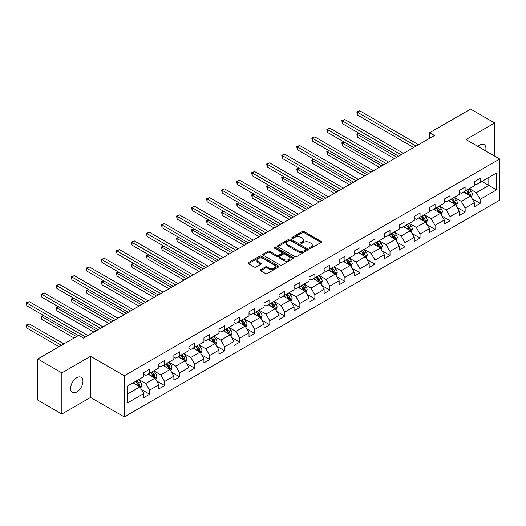 <?xml version="1.0" encoding="UTF-8"?>
<svg xmlns="http://www.w3.org/2000/svg" width="526" height="526" viewBox="0 0 526 526"><rect width="100%" height="100%" fill="white"/><g stroke="black" fill="none" stroke-linecap="round" stroke-linejoin="round"><path stroke-width="0.79" d="M309.702 248.279A0.934 0.539 0 0 0 311.024 248.279L321.07 242.479A1.335 0.769 0 0 0 321.458 241.934A1.335 0.769 0 0 0 321.07 241.388L304.054 231.565A1.335 0.769 0 0 0 302.161 231.565L292.114 237.364A0.934 0.539 0 0 0 291.845 237.745A0.934 0.539 0 0 0 292.114 238.127A0.934 0.539 0 0 0 293.442 238.127L294.738 237.377A4.28 2.472 0 0 1 300.793 237.377L302.207 238.199A4.28 2.472 0 0 1 303.463 239.941A4.28 2.472 0 0 1 302.207 241.69L300.911 242.44A0.934 0.539 0 0 0 300.635 242.821A0.934 0.539 0 0 0 300.911 243.203A0.934 0.539 0 0 0 302.233 243.203L303.535 242.453A4.28 2.472 0 0 1 309.584 242.453L310.998 243.275A4.28 2.472 0 0 1 312.253 245.017A4.28 2.472 0 0 1 310.998 246.766L309.702 247.516A0.934 0.539 0 0 0 309.426 247.897A0.934 0.539 0 0 0 309.702 248.279L309.702 247.516M76.789 391.949A8.718 5.03 120 0 0 82.483 384.269A8.718 5.03 120 0 0 81.149 377.287A8.718 5.03 120 0 0 76.789 377.714A8.718 5.03 120 0 0 71.095 385.4A8.718 5.03 120 0 0 72.43 392.383A8.718 5.03 120 0 0 76.789 391.949M485.649 150.903A8.718 5.03 120 0 0 484.124 144.63A8.718 5.03 120 0 0 479.765 145.058A8.718 5.03 120 0 0 477.924 146.445M260.659 269.66A1.335 0.769 0 0 0 260.265 270.206A1.335 0.769 0 0 0 260.659 270.752L265.433 273.513A1.335 0.769 0 0 0 267.326 273.513L278.478 267.07A1.335 0.769 0 0 0 278.872 266.524A1.335 0.769 0 0 0 278.478 265.978L261.461 256.155A1.335 0.769 0 0 0 259.574 256.155L248.417 262.592A1.335 0.769 0 0 0 248.022 263.138A1.335 0.769 0 0 0 248.417 263.684L254.183 267.017A1.335 0.769 0 0 0 256.077 267.017L260.85 264.256A1.335 0.769 0 0 0 261.238 263.71A1.335 0.769 0 0 0 260.85 263.164L257.99 261.514A3.577 2.065 0 0 1 256.938 260.054A3.577 2.065 0 0 1 259.147 258.148A3.577 2.065 0 0 1 263.046 258.595L274.25 265.065A3.577 2.065 0 0 1 275.295 266.524A3.577 2.065 0 0 1 273.086 268.431A3.577 2.065 0 0 1 269.194 267.984L267.326 266.906A1.335 0.769 0 0 0 265.433 266.906L260.659 269.66L260.659 270.752L265.433 268.017L265.433 266.906M90.557 356.306L61.858 372.875L37.78 358.975L37.78 400.122L61.858 414.028L90.557 397.459L124.267 416.921L124.267 375.768L90.557 356.306L90.557 397.459M494.69 156.123L494.69 122.985L465.99 139.554L499.7 159.016L124.267 375.768M494.69 122.985L470.612 109.079L429.683 132.716L429.683 138.272M37.78 358.975L78.716 335.345L83.529 338.126L434.496 135.498L429.683 132.716M294.836 256.537A1.335 0.769 0 0 0 296.723 256.537L307.881 250.093A1.335 0.769 0 0 0 308.275 249.548A1.335 0.769 0 0 0 307.881 249.002L290.865 239.179A1.335 0.769 0 0 0 288.971 239.179L277.82 245.622A1.335 0.769 0 0 0 277.426 246.168A1.335 0.769 0 0 0 277.82 246.714L294.836 256.537M274.927 248.482A0.934 0.539 0 0 1 275.88 248.614L275.88 247.503L293.179 257.49A1.335 0.769 0 0 1 293.574 258.036A1.335 0.769 0 0 1 293.179 258.582L282.021 265.025A1.335 0.769 0 0 1 280.134 265.025L263.118 255.195L267.892 252.46L267.892 251.349L263.118 254.104A1.335 0.769 0 0 0 262.724 254.65A1.335 0.769 0 0 0 263.118 255.195L263.118 254.104M267.892 252.46A1.335 0.769 0 0 1 269.779 252.46L269.779 251.349A1.335 0.769 0 0 0 267.892 251.349M269.779 251.349L276.683 255.334A1.335 0.769 0 0 0 278.576 255.334L281.739 253.506A1.335 0.769 0 0 0 282.133 252.96A1.335 0.769 0 0 0 281.739 252.414L274.559 248.265A0.934 0.539 0 0 1 274.283 247.884A0.934 0.539 0 0 1 274.861 247.384A0.934 0.539 0 0 1 275.88 247.503M124.267 416.921L499.7 200.163L499.7 159.016M141.56 389.588L149.601 394.23L149.601 390.174L158.845 384.835L158.845 388.892L164.625 385.558L164.625 381.495L173.869 376.156L173.869 380.219L179.649 376.879L179.649 372.822L188.893 367.483L188.893 371.54L194.673 368.207L194.673 364.15L203.924 358.811L203.924 362.868L209.703 359.534L209.703 355.471L218.947 350.132L218.947 354.195L224.727 350.855L224.727 346.798L233.971 341.459L233.971 345.523L239.751 342.183L239.751 338.126L248.995 332.787L248.995 336.844L254.775 333.51L254.775 329.447L264.019 324.108L264.019 328.171L269.799 324.831L269.799 320.775L279.043 315.436L279.043 319.499L284.822 316.159L284.822 312.102L294.073 306.763L294.073 310.82L299.846 307.486L299.846 303.423L309.097 298.091L309.097 302.148L314.877 298.807L314.877 294.751L324.121 289.412L324.121 293.475L329.901 290.135L329.901 286.078L339.145 280.739L339.145 284.796L344.925 281.463L344.925 277.399L354.169 272.067L354.169 276.124L359.948 272.784L359.948 268.727L369.193 263.388L369.193 267.451L374.972 264.111L374.972 260.054L384.223 254.715L384.223 258.772L389.996 255.439L389.996 251.375L399.247 246.043L399.247 250.1L405.027 246.766L405.027 242.703L414.271 237.364L414.271 241.427L420.05 238.087L420.05 234.031L429.295 228.692L429.295 232.748L435.074 229.415L435.074 225.352L444.319 220.019L444.319 224.076L450.098 220.742L450.098 216.679L459.343 211.34L459.343 215.404L465.122 212.063L465.122 208.007L474.367 202.668L474.367 206.725L480.146 203.391L480.146 199.334L496.524 189.879L496.524 172.975L488.818 177.42L488.818 185.428L496.524 189.879M149.601 394.23L143.822 397.564L143.822 393.507L127.45 402.962L127.45 386.058L143.822 376.603L143.822 372.546L149.601 369.206L149.601 373.269L158.845 367.93L158.845 363.867L164.625 360.534L164.625 364.59L173.869 359.251L173.869 355.195L179.649 351.861L179.649 355.918L188.893 350.579L188.893 346.522L194.673 343.182L194.673 347.245L203.924 341.907L203.924 337.843L209.703 334.51L209.703 338.566L218.947 333.228L218.947 329.171L224.727 325.837L224.727 329.894L233.971 324.555L233.971 320.498L239.751 317.158L239.751 321.222L248.995 315.883L248.995 311.819L254.775 308.486L254.775 312.543L264.019 307.204L264.019 303.147L269.799 299.813L269.799 303.87L279.043 298.531L279.043 294.475L284.822 291.134L284.822 295.198L294.073 289.859L294.073 285.796L299.846 282.462L299.846 286.519L309.097 281.18L309.097 277.123L314.877 273.79L314.877 277.846L324.121 272.507L324.121 268.451L329.901 265.111L329.901 269.174L339.145 263.835L339.145 259.772L344.925 256.438L344.925 260.495L354.169 255.163L354.169 251.099L359.948 247.766L359.948 251.822L369.193 246.484L369.193 242.427L374.972 239.087L374.972 243.15L384.223 237.811L384.223 233.748L389.996 230.414L389.996 234.471L399.247 229.139L399.247 225.075L405.027 221.742L405.027 225.799L414.271 220.46L414.271 216.403L420.05 213.063L420.05 217.126L429.295 211.787L429.295 207.731L435.074 204.39L435.074 208.447L444.319 203.115L444.319 199.052L450.098 195.718L450.098 199.775L459.343 194.436L459.343 190.379L465.122 187.039L465.122 191.102L474.367 185.763L474.367 181.707L480.146 178.367L480.146 182.43L496.524 172.975M148.062 374.157L154.992 378.161L145.748 383.5L138.811 379.496M143.822 374.38L145.748 375.492L149.601 373.269M145.748 383.5L149.601 390.174M154.992 378.161L158.845 384.835M163.086 365.485L170.016 369.489L160.772 374.821L153.835 370.823M158.845 365.702L160.772 366.819L164.625 364.59M160.772 374.821L164.625 381.495M170.016 369.489L173.869 376.156M178.11 356.806L185.047 360.81L175.796 366.149L168.866 362.144M173.869 357.029L175.796 358.14L179.649 355.918M175.796 366.149L179.649 372.822M185.047 360.81L188.893 367.483M193.134 348.133L200.071 352.137L190.82 357.476L183.89 353.472M188.893 348.357L190.82 349.468L194.673 347.245M190.82 357.476L194.673 364.15M200.071 352.137L203.924 358.811M208.158 339.461L215.095 343.465L205.85 348.797L198.913 344.8M203.924 339.678L205.85 340.795L209.703 338.566M205.85 348.797L209.703 355.471M215.095 343.465L218.947 350.132M223.182 330.782L230.118 334.786L220.874 340.125L213.937 336.121M218.947 331.005L220.874 332.116L224.727 329.894M220.874 340.125L224.727 346.798M230.118 334.786L233.971 341.459M238.206 322.109L245.142 326.113L235.898 331.452L228.961 327.448M233.971 322.333L235.898 323.444L239.751 321.222M235.898 331.452L239.751 338.126M245.142 326.113L248.995 332.787M253.236 313.437L260.166 317.441L250.922 322.773L243.985 318.776M248.995 313.654L250.922 314.772L254.775 312.543M250.922 322.773L254.775 329.447M260.166 317.441L264.019 324.108M268.26 304.758L275.19 308.762L265.946 314.101L259.016 310.097M264.019 304.981L265.946 306.093L269.799 303.87M265.946 314.101L269.799 320.775M275.19 308.762L279.043 315.436M283.284 296.085L290.22 300.09L280.969 305.428L274.039 301.424M279.043 296.309L280.969 297.42L284.822 295.198M280.969 305.428L284.822 312.102M290.22 300.09L294.073 306.763M298.308 287.413L305.244 291.417L296 296.756L289.063 292.752M294.073 287.637L296 288.748L299.846 286.519M296 296.756L299.846 303.423M305.244 291.417L309.097 298.091M313.332 278.734L320.268 282.738L311.024 288.077L304.087 284.073M309.097 278.958L311.024 280.069L314.877 277.846M311.024 288.077L314.877 294.751M320.268 282.738L324.121 289.412M328.355 270.062L335.292 274.066L326.048 279.405L319.111 275.4M324.121 270.285L326.048 271.396L329.901 269.174M326.048 279.405L329.901 286.078M335.292 274.066L339.145 280.739M343.386 261.389L350.316 265.393L341.072 270.732L334.135 266.728M339.145 261.613L341.072 262.724L344.925 260.495M341.072 270.732L344.925 277.399M350.316 265.393L354.169 272.067M358.41 252.71L365.34 256.714L356.095 262.053L349.159 258.049M354.169 252.934L356.095 254.045L359.948 251.822M356.095 262.053L359.948 268.727M365.34 256.714L369.193 263.388M373.434 244.038L380.37 248.042L371.119 253.381L364.189 249.377M369.193 244.261L371.119 245.372L374.972 243.15M371.119 253.381L374.972 260.054M380.37 248.042L384.223 254.715M388.458 235.365L395.394 239.369L386.143 244.708L379.213 240.704M384.223 235.589L386.143 236.7L389.996 234.471M386.143 244.708L389.996 251.375M395.394 239.369L399.247 246.043M403.481 226.686L410.418 230.69L401.174 236.029L394.237 232.025M399.247 226.91L401.174 228.021L405.027 225.799M401.174 236.029L405.027 242.703M410.418 230.69L414.271 237.364M418.505 218.014L425.442 222.018L416.197 227.357L409.261 223.353M414.271 218.237L416.197 219.349L420.05 217.126M416.197 227.357L420.05 234.031M425.442 222.018L429.295 228.692M433.536 209.341L440.466 213.346L431.221 218.685L424.285 214.68M429.295 209.565L431.221 210.676L435.074 208.447M431.221 218.685L435.074 225.352M440.466 213.346L444.319 220.019M448.56 200.662L455.49 204.667L446.245 210.005L439.309 206.001M444.319 200.886L446.245 201.997L450.098 199.775M446.245 210.005L450.098 216.679M455.49 204.667L459.343 211.34M463.584 191.99L470.52 195.994L461.269 201.333L454.339 197.329M459.343 192.214L461.269 193.325L465.122 191.102M461.269 201.333L465.122 208.007M470.52 195.994L474.367 202.668M481.882 181.424L488.818 185.428L476.293 192.661L469.363 188.656M474.367 183.541L476.293 184.652L480.146 182.43M476.293 192.661L480.146 199.334M61.858 372.875L61.858 414.028M127.45 394.066L139.969 386.834L133.032 382.829M139.969 386.834L143.822 393.507M472.105 198.749L480.146 203.391M457.081 207.422L465.122 212.063M442.057 216.094L450.098 220.742M427.033 224.773L435.074 229.415M412.009 233.445L420.05 238.087M396.979 242.118L405.027 246.766M381.955 250.797L389.996 255.439M366.931 259.469L374.972 264.111M351.907 268.142L359.948 272.784M336.883 276.821L344.925 281.463M321.859 285.493L329.901 290.135M306.836 294.165L314.877 298.807M291.805 302.844L299.846 307.486M276.781 311.517L284.822 316.159M261.757 320.189L269.799 324.831M246.733 328.868L254.775 333.51M231.71 337.541L239.751 342.183M216.686 346.213L224.727 350.855M201.655 354.892L209.703 359.534M186.631 363.565L194.673 368.207M171.607 372.237L179.649 376.879M156.584 380.916L164.625 385.558M310.077 248.41L310.998 247.877A4.28 2.472 0 0 0 312.253 246.129L312.253 245.017M303.463 239.941L303.463 241.053A4.28 2.472 0 0 1 302.207 242.802L301.28 243.334M321.07 241.388L321.07 242.479L304.054 232.676A1.335 0.769 0 0 0 302.161 232.676L292.489 238.258M307.861 250.106L290.865 240.29A1.335 0.769 0 0 0 288.971 240.29L277.833 246.72L277.82 245.622M305.521 249.929A0.934 0.539 0 0 0 305.79 249.548A0.934 0.539 0 0 0 305.521 249.166L290.582 240.546A0.934 0.539 0 0 0 289.254 240.546L287.886 241.335A4.28 2.472 0 0 0 286.631 243.084A4.28 2.472 0 0 0 287.886 244.827L298.097 250.724A4.28 2.472 0 0 0 304.146 250.724L305.521 249.929L305.521 251.047A0.934 0.539 0 0 0 305.79 250.659L305.79 249.548M286.631 243.084L286.631 244.195A4.28 2.472 0 0 0 287.886 245.938L287.886 244.827M305.521 251.047L304.146 251.836A4.28 2.472 0 0 1 298.097 251.836L287.886 245.938M269.779 252.46L276.683 256.445A1.335 0.769 0 0 0 278.576 256.445L281.739 254.617A1.335 0.769 0 0 0 282.133 254.071L282.133 252.96M275.88 248.614L293.16 258.595M283.843 259.469A3.577 2.065 0 0 0 287.742 259.916A3.577 2.065 0 0 0 289.951 258.01A3.577 2.065 0 0 0 288.899 256.55L284.954 254.268A1.335 0.769 0 0 0 283.067 254.268L279.898 256.096A1.335 0.769 0 0 0 279.503 256.642A1.335 0.769 0 0 0 279.898 257.188L283.843 259.469L283.843 260.58A3.577 2.065 0 0 0 287.742 261.027A3.577 2.065 0 0 0 289.951 259.121L289.951 258.01M279.503 256.642L279.503 257.76A1.335 0.769 0 0 0 279.898 258.305L279.898 257.188M283.843 260.58L279.898 258.305M275.295 266.524L275.295 267.635A3.577 2.065 0 0 1 273.086 269.542A3.577 2.065 0 0 1 269.194 269.095L267.326 268.017A1.335 0.769 0 0 0 265.433 268.017M256.938 260.054L256.938 261.166A3.577 2.065 0 0 0 257.99 262.625L257.99 261.514M260.83 264.269L257.99 262.625M278.464 267.083L261.461 257.267A1.335 0.769 0 0 0 259.574 257.267L248.436 263.697M471.276 197.316L472.42 194.429A3.61 2.084 -120 0 0 471.27 191.352L469.284 188.702M465.819 193.285L464.471 191.477M359.205 133.4L357.378 134.459L357.378 137.233L394.428 158.628M469.961 195.672L470.474 194.581A3.61 2.084 -120 0 0 469.442 192.411L467.456 189.755M466.549 190.28L468.758 193.22A1.841 1.059 60 0 1 469.087 193.778L470.474 194.581M466.299 190.425L468.285 193.075A3.61 2.084 60 0 1 469.317 195.245M357.378 137.233L356.845 134.15L396.834 157.235M356.845 134.15L358.995 133.275M416.099 146.116L357.378 112.216L359.784 110.822L418.505 144.729M413.692 147.504L357.378 114.99L357.378 112.216L356.845 111.906L359.784 110.822M357.378 114.99L356.845 111.906M456.252 205.988L457.396 203.102A3.61 2.084 -120 0 0 456.246 200.025L454.26 197.375M450.795 201.958L449.441 200.156M344.182 142.073L342.354 143.131L342.354 145.912L379.404 167.301M454.931 204.344L455.45 203.253A3.61 2.084 -120 0 0 454.418 201.083L452.426 198.434M451.525 198.953L453.728 201.899A1.841 1.059 60 0 1 454.063 202.457L455.45 203.253M451.275 199.098L453.261 201.754A3.61 2.084 60 0 1 454.293 203.924M342.354 145.912L341.821 142.822L381.81 165.914M341.821 142.822L343.971 141.954M441.229 214.661L442.373 211.774A3.61 2.084 -120 0 0 441.222 208.704L439.236 206.047M435.771 210.63L434.417 208.829M329.158 150.745L327.33 151.804L327.33 154.585L364.38 175.973M439.907 213.023L440.426 211.932A3.61 2.084 -120 0 0 439.394 209.756L437.402 207.106M436.501 207.625L438.704 210.571A1.841 1.059 60 0 1 439.039 211.13L440.426 211.932M436.251 207.77L438.237 210.426A3.61 2.084 60 0 1 439.269 212.596M327.33 154.585L326.797 151.501L366.786 174.586M326.797 151.501L328.947 150.627M401.075 154.789L342.354 120.888L344.76 119.494L403.481 153.401M398.669 156.183L342.354 123.669L342.354 120.888L341.821 120.579L344.76 119.494M342.354 123.669L341.821 120.579M386.051 163.468L327.33 129.56L329.736 128.173L388.458 162.074M383.645 164.855L327.33 132.342L327.33 129.56L326.797 129.258L329.736 128.173M327.33 132.342L326.797 129.258M426.205 223.333L427.349 220.453A3.61 2.084 -120 0 0 426.198 217.376L424.212 214.72M420.741 219.303L419.393 217.501M314.134 159.424L312.306 160.476L312.306 163.257L349.356 184.652M424.883 221.696L425.402 220.604A3.61 2.084 -120 0 0 424.37 218.435L422.378 215.778M421.477 216.304L423.68 219.243A1.841 1.059 60 0 1 424.015 219.802L425.402 220.604M421.221 216.449L423.213 219.099A3.61 2.084 60 0 1 424.245 221.268M312.306 163.257L311.773 160.174L351.762 183.258M311.773 160.174L313.923 159.299M411.181 232.012L412.325 229.126A3.61 2.084 -120 0 0 411.174 226.048L409.182 223.399M405.717 227.982L404.369 226.18M299.11 168.096L297.275 169.155L297.275 171.936L334.332 193.325M409.859 230.368L410.379 229.277A3.61 2.084 -120 0 0 409.34 227.107L407.354 224.451M406.447 224.977L408.656 227.922A1.841 1.059 60 0 1 408.991 228.481L410.379 229.277M406.197 225.121L408.189 227.778A3.61 2.084 60 0 1 409.221 229.947M297.275 171.936L296.749 168.846L336.739 191.937M296.749 168.846L298.899 167.978M396.15 240.684L397.301 237.798A3.61 2.084 -120 0 0 396.15 234.727L394.158 232.071M390.693 236.654L389.345 234.852M284.086 176.769L282.252 177.827L282.252 180.609L319.302 201.997M394.835 239.047L395.348 237.956A3.61 2.084 -120 0 0 394.316 235.78L392.33 233.13M391.423 233.649L393.632 236.595A1.841 1.059 60 0 1 393.967 237.154L395.348 237.956M391.173 233.794L393.159 236.45A3.61 2.084 60 0 1 394.198 238.62M282.252 180.609L281.726 177.525L321.715 200.61M281.726 177.525L283.869 176.651M371.027 172.14L312.306 138.239L314.712 136.845L373.434 170.746M368.614 173.527L312.306 141.014L312.306 138.239L311.773 137.93L314.712 136.845M312.306 141.014L311.773 137.93M356.003 180.812L297.275 146.912L299.688 145.518L358.41 179.425M353.59 182.206L297.275 149.693L297.275 146.912L296.749 146.603L299.688 145.518M297.275 149.693L296.749 146.603M340.973 189.491L282.252 155.584L284.658 154.197L343.386 188.098M338.566 190.879L282.252 158.365L282.252 155.584L281.726 155.282L284.658 154.197M282.252 158.365L281.726 155.282M381.126 249.357L382.277 246.47A3.61 2.084 -120 0 0 381.12 243.4L379.134 240.744M375.669 245.326L374.321 243.525M269.056 185.448L267.228 186.5L267.228 189.281L304.278 210.676M379.811 247.72L380.324 246.628A3.61 2.084 -120 0 0 379.292 244.458L377.306 241.802M376.399 242.328L378.608 245.267A1.841 1.059 60 0 1 378.937 245.826L380.324 246.628M376.149 242.473L378.135 245.123A3.61 2.084 60 0 1 379.167 247.292M267.228 189.281L266.702 186.197L306.684 209.282M266.702 186.197L268.845 185.323M325.949 198.164L267.228 164.263L269.634 162.869L328.355 196.77M323.543 199.551L267.228 167.038L267.228 164.263L266.695 163.954L269.634 162.869M267.228 167.038L266.695 163.954M366.103 258.036L367.247 255.149A3.61 2.084 -120 0 0 366.096 252.072L364.11 249.423M360.645 254.005L359.291 252.204M254.032 194.12L252.204 195.179L252.204 197.96L289.254 219.349M364.781 256.392L365.3 255.301A3.61 2.084 -120 0 0 364.268 253.131L362.282 250.475M361.375 251.001L363.578 253.946A1.841 1.059 60 0 1 363.913 254.505L365.3 255.301M361.125 251.145L363.111 253.802A3.61 2.084 60 0 1 364.143 255.971M252.204 197.96L251.671 194.87L291.66 217.961M251.671 194.87L253.821 193.995M310.925 206.836L252.204 172.936L254.61 171.542L313.332 205.449M308.519 208.23L252.204 175.717L252.204 172.936L251.671 172.627L254.61 171.542M252.204 175.717L251.671 172.627M351.079 266.708L352.223 263.822A3.61 2.084 -120 0 0 351.072 260.751L349.086 258.095M345.621 262.678L344.267 260.876M239.008 202.793L237.18 203.851L237.18 206.633L274.23 228.021M349.757 265.071L350.277 263.98A3.61 2.084 -120 0 0 349.244 261.803L347.252 259.154M346.351 259.673L348.554 262.619A1.841 1.059 60 0 1 348.889 263.178L350.277 263.98M346.101 259.818L348.087 262.474A3.61 2.084 60 0 1 349.119 264.644M237.18 206.633L236.647 203.549L276.637 226.634M236.647 203.549L238.797 202.674M295.901 215.515L237.18 181.608L239.586 180.221L298.308 214.121M293.495 216.903L237.18 184.389L237.18 181.608L236.647 181.306L239.586 180.221M237.18 184.389L236.647 181.306M336.055 275.381L337.199 272.494A3.61 2.084 -120 0 0 336.048 269.424L334.063 266.767M330.598 271.35L329.243 269.549M223.984 211.472L222.156 212.524L222.156 215.305L259.206 236.7M334.733 273.744L335.253 272.652A3.61 2.084 -120 0 0 334.22 270.482L332.228 267.826M331.327 268.345L333.53 271.291A1.841 1.059 60 0 1 333.865 271.85L335.253 272.652M331.071 268.497L333.063 271.146A3.61 2.084 60 0 1 334.095 273.316M222.156 215.305L221.624 212.221L261.613 235.306M221.624 212.221L223.774 211.347M280.877 224.188L222.156 190.28L224.563 188.893L283.284 222.794M278.471 225.575L222.156 193.062L222.156 190.28L221.624 189.978L224.563 188.893M222.156 193.062L221.624 189.978M321.031 284.06L322.175 281.173A3.61 2.084 -120 0 0 321.024 278.096L319.032 275.446M315.567 280.029L314.219 278.228M208.96 220.144L207.126 221.203L207.126 223.984L244.182 245.372M319.709 282.416L320.229 281.325A3.61 2.084 -120 0 0 319.19 279.155L317.204 276.498M316.304 277.024L318.506 279.97A1.841 1.059 60 0 1 318.841 280.529L320.229 281.325M316.047 277.169L318.039 279.819A3.61 2.084 60 0 1 319.072 281.995M207.126 223.984L206.6 220.894L246.589 243.985M206.6 220.894L208.75 220.019M265.854 232.86L207.126 198.96L209.539 197.566L268.26 231.473M263.441 234.254L207.126 201.741L207.126 198.96L206.6 198.65L209.539 197.566M207.126 201.741L206.6 198.65M306.007 292.732L307.151 289.846A3.61 2.084 -120 0 0 306 286.775L304.008 284.119M300.543 288.702L299.195 286.9M193.936 228.817L192.102 229.875L192.102 232.656L229.152 254.045M304.685 291.095L305.198 290.004A3.61 2.084 -120 0 0 304.166 287.827L302.18 285.177M301.273 285.697L303.482 288.642A1.841 1.059 60 0 1 303.818 289.201L305.198 290.004M301.023 285.842L303.009 288.498A3.61 2.084 60 0 1 304.048 290.668M192.102 232.656L191.576 229.573L231.565 252.658M191.576 229.573L193.719 228.698M250.823 241.533L192.102 207.632L194.508 206.245L253.236 240.145M248.417 242.927L192.102 210.413L192.102 207.632L191.576 207.329L194.508 206.245M192.102 210.413L191.576 207.329M290.977 301.405L292.127 298.518A3.61 2.084 -120 0 0 290.97 295.448L288.984 292.791M285.519 297.374L284.171 295.573M178.906 237.496L177.078 238.548L177.078 241.329L214.128 262.724M289.662 299.767L290.174 298.676A3.61 2.084 -120 0 0 289.142 296.506L287.157 293.85M286.249 294.369L288.458 297.315A1.841 1.059 60 0 1 288.787 297.874L290.174 298.676M285.999 294.521L287.985 297.17A3.61 2.084 60 0 1 289.017 299.34M177.078 241.329L176.552 238.245L216.541 261.33M176.552 238.245L178.695 237.371M235.799 250.212L177.078 216.304L179.484 214.917L238.206 248.818M233.393 251.599L177.078 219.086L177.078 216.304L176.552 216.002L179.484 214.917M177.078 219.086L176.552 216.002M275.953 310.084L277.097 307.197A3.61 2.084 -120 0 0 275.946 304.12L273.961 301.47M270.495 306.053L269.148 304.252M163.882 246.168L162.054 247.227L162.054 250.008L199.104 271.396M274.638 308.44L275.151 307.348A3.61 2.084 -120 0 0 274.118 305.179L272.133 302.522M271.225 303.048L273.435 305.994A1.841 1.059 60 0 1 273.763 306.546L275.151 307.348M270.975 303.193L272.961 305.843A3.61 2.084 60 0 1 273.993 308.019M162.054 250.008L161.521 246.918L201.511 270.009M161.521 246.918L163.671 246.043M220.775 258.884L162.054 224.983L164.46 223.589L223.182 257.497M218.369 260.278L162.054 227.765L162.054 224.983L161.521 224.674L164.46 223.589M162.054 227.765L161.521 224.674M260.929 318.756L262.073 315.87A3.61 2.084 -120 0 0 260.922 312.799L258.937 310.143M255.472 314.726L254.117 312.924M148.858 254.84L147.03 255.899L147.03 258.68L184.08 280.069M259.607 317.119L260.127 316.021A3.61 2.084 -120 0 0 259.094 313.851L257.102 311.201M256.201 311.721L258.404 314.666A1.841 1.059 60 0 1 258.739 315.225L260.127 316.021M255.952 311.865L257.937 314.522A3.61 2.084 60 0 1 258.97 316.691M147.03 258.68L146.498 255.597L186.487 278.681M146.498 255.597L148.648 254.722M205.751 267.556L147.03 233.656L149.437 232.268L208.158 266.169M203.345 268.95L147.03 236.437L147.03 233.656L146.498 233.353L149.437 232.268M147.03 236.437L146.498 233.353M245.905 327.428L247.049 324.542A3.61 2.084 -120 0 0 245.898 321.471L243.913 318.815M240.448 323.398L239.093 321.596M133.834 263.519L132.006 264.571L132.006 267.353L169.056 288.748M244.583 325.791L245.103 324.7A3.61 2.084 -120 0 0 244.071 322.53L242.078 319.874M241.178 320.393L243.38 323.339A1.841 1.059 60 0 1 243.716 323.898L245.103 324.7M240.928 320.544L242.913 323.194A3.61 2.084 60 0 1 243.946 325.364M132.006 267.353L131.474 264.269L171.463 287.354M131.474 264.269L133.624 263.394M190.728 276.235L132.006 242.328L134.413 240.941L193.134 274.842M188.321 277.623L132.006 245.109L132.006 242.328L131.474 242.026L134.413 240.941M132.006 245.109L131.474 242.026M230.881 336.107L232.025 333.221A3.61 2.084 -120 0 0 230.875 330.144L228.882 327.494M225.417 332.077L224.069 330.275M118.81 272.192L116.982 273.25L116.982 276.032L154.033 297.42M229.56 334.464L230.079 333.372A3.61 2.084 -120 0 0 229.04 331.202L227.054 328.546M226.154 329.072L228.356 332.011A1.841 1.059 60 0 1 228.692 332.57L230.079 333.372M225.897 329.217L227.889 331.867A3.61 2.084 60 0 1 228.922 334.043M116.982 276.032L116.45 272.941L156.439 296.033M116.45 272.941L118.6 272.067M175.704 284.908L116.982 251.007L119.389 249.613L178.11 283.521M173.291 286.302L116.982 253.788L116.982 251.007L116.45 250.698L119.389 249.613M116.982 253.788L116.45 250.698M215.857 344.78L217.001 341.893A3.61 2.084 -120 0 0 215.851 338.823L213.858 336.167M210.393 340.749L209.046 338.948M103.786 280.864L101.952 281.923L101.952 284.704L139.009 306.093M214.536 343.143L215.049 342.045A3.61 2.084 -120 0 0 214.016 339.875L212.031 337.225M211.123 337.745L213.332 340.69A1.841 1.059 60 0 1 213.668 341.249L215.049 342.045M210.873 337.889L212.866 340.546A3.61 2.084 60 0 1 213.898 342.715M101.952 284.704L101.426 281.614L141.415 304.705M101.426 281.614L103.569 280.746M160.673 293.58L101.952 259.68L104.365 258.292L163.086 292.193M158.267 294.974L101.952 262.461L101.952 259.68L101.426 259.377L104.365 258.292M101.952 262.461L101.426 259.377M200.827 353.452L201.977 350.566A3.61 2.084 -120 0 0 200.827 347.495L198.835 344.839M195.37 349.422L194.022 347.62M88.763 289.543L86.928 290.595L86.928 293.376L123.978 314.772M199.512 351.815L200.025 350.724A3.61 2.084 -120 0 0 198.992 348.554L197.007 345.898M196.099 346.417L198.309 349.363A1.841 1.059 60 0 1 198.644 349.922L200.025 350.724M195.85 346.562L197.835 349.218A3.61 2.084 60 0 1 198.874 351.388M86.928 293.376L86.402 290.293L126.391 313.378M86.402 290.293L88.546 289.418M145.649 302.259L86.928 268.352L89.335 266.965L148.062 300.865M143.243 303.647L86.928 271.133L86.928 268.352L86.402 268.05L89.335 266.965M86.928 271.133L86.402 268.05M185.803 362.131L186.954 359.245A3.61 2.084 -120 0 0 185.796 356.168L183.811 353.518M180.346 358.101L178.998 356.293M73.732 298.216L71.904 299.274L71.904 302.055L108.954 323.444M184.488 360.488L185.001 359.396A3.61 2.084 -120 0 0 183.969 357.226L181.983 354.57M181.075 355.096L183.285 358.035A1.841 1.059 60 0 1 183.613 358.594L185.001 359.396M180.826 355.241L182.811 357.89A3.61 2.084 60 0 1 183.844 360.067M71.904 302.055L71.372 298.965L111.361 322.057M71.372 298.965L73.522 298.091M130.626 310.932L71.904 277.031L74.311 275.637L133.032 309.544M128.219 312.326L71.904 279.812L71.904 277.031L71.372 276.722L74.311 275.637M71.904 279.812L71.372 276.722M170.779 370.804L171.923 367.917A3.61 2.084 -120 0 0 170.772 364.847L168.787 362.19M165.322 366.773L163.967 364.972M58.708 306.888L56.88 307.947L56.88 310.728L93.93 332.116M169.457 369.16L169.977 368.068A3.61 2.084 -120 0 0 168.945 365.899L166.959 363.249M166.052 363.768L168.254 366.714A1.841 1.059 60 0 1 168.59 367.273L169.977 368.068M165.802 363.913L167.787 366.569A3.61 2.084 60 0 1 168.82 368.739M56.88 310.728L56.348 307.638L96.337 330.729M56.348 307.638L58.498 306.77M115.602 319.604L56.88 285.703L59.287 284.316L118.008 318.217M113.195 320.998L56.88 288.485L56.88 285.703L56.348 285.401L59.287 284.316M56.88 288.485L56.348 285.401M155.755 379.476L156.899 376.59A3.61 2.084 -120 0 0 155.749 373.519L153.763 370.863M150.298 375.446L148.943 373.644M43.684 315.567L41.856 316.619L41.856 319.4L74.087 338.014M154.434 377.839L154.953 376.748A3.61 2.084 -120 0 0 153.921 374.578L151.929 371.921M151.028 372.441L153.23 375.386A1.841 1.059 60 0 1 153.566 375.945L154.953 376.748M150.778 372.586L152.764 375.242A3.61 2.084 60 0 1 153.796 377.412M41.856 319.4L41.324 316.317L76.5 336.62M41.324 316.317L43.474 315.442M100.578 328.283L41.856 294.376L44.263 292.989L102.984 326.889M98.171 329.67L41.856 297.157L41.856 294.376L41.324 294.073L44.263 292.989M41.856 297.157L41.324 294.073M140.731 388.155L141.875 385.269A3.61 2.084 -120 0 0 140.725 382.192L138.739 379.542M135.267 384.125L133.92 382.317M63.883 343.905L29.239 323.904L26.833 325.298L26.833 328.073L59.063 346.687M139.41 386.511L139.929 385.42A3.61 2.084 -120 0 0 138.897 383.25L136.905 380.594M136.004 381.12L138.206 384.059A1.841 1.059 60 0 1 138.542 384.618L139.929 385.42M135.747 381.265L137.74 383.914A3.61 2.084 60 0 1 138.772 386.091M26.833 328.073L26.3 324.989L61.476 345.299M26.3 324.989L29.239 323.904M85.554 336.956L26.833 303.055L29.239 301.661L87.96 335.568M78.328 335.568L26.833 305.836L26.833 303.055L26.3 302.746L29.239 301.661M26.833 305.836L26.3 302.746M310.998 247.877L310.998 246.766M300.911 243.203L300.911 242.44M302.207 242.802L302.207 241.69M292.114 238.127L292.114 237.364M302.161 232.676L302.161 231.565M304.054 232.676L304.054 231.565M288.971 240.29L288.971 239.179M290.865 240.29L290.865 239.179M307.881 250.093L307.881 249.002M298.097 251.836L298.097 250.724M304.146 251.836L304.146 250.724M276.683 256.445L276.683 255.334M278.576 256.445L278.576 255.334M281.739 254.617L281.739 253.506M293.179 258.582L293.179 257.49M267.326 268.017L267.326 266.906M269.194 269.095L269.194 267.984M260.85 264.256L260.85 263.164M248.417 263.684L248.417 262.592M259.574 257.267L259.574 256.155M261.461 257.267L261.461 256.155M278.478 267.07L278.478 265.978M470.159 195.79L472.401 194.495M469.442 192.411L471.27 191.352M466.878 193.89L468.285 193.075M455.135 204.463L457.377 203.167M454.418 201.083L456.246 200.025M451.847 202.569L453.261 201.754M440.111 213.135L442.353 211.846M439.394 209.756L441.222 208.704M436.823 211.242L438.237 210.426M425.087 221.814L427.322 220.519M424.37 218.435L426.198 217.376M421.799 219.914L423.213 219.099M410.063 230.487L412.299 229.191M409.34 227.107L411.174 226.048M406.776 228.593L408.189 227.778M395.039 239.159L397.275 237.87M394.316 235.78L396.15 234.727M391.752 237.265L393.159 236.45M380.009 247.838L382.251 246.543M379.292 244.458L381.12 243.4M376.728 245.938L378.135 245.123M364.985 256.51L367.227 255.215M364.268 253.131L366.096 252.072M361.697 254.61L363.111 253.802M349.961 265.183L352.203 263.894M349.244 261.803L351.072 260.751M346.673 263.289L348.087 262.474M334.937 273.862L337.173 272.567M334.22 270.482L336.048 269.424M331.65 271.962L333.063 271.146M319.913 282.534L322.149 281.239M319.19 279.155L321.024 278.096M316.626 280.634L318.039 279.819M304.889 291.207L307.125 289.918M304.166 287.827L306 286.775M301.602 289.313L303.009 288.498M289.859 299.886L292.101 298.59M289.142 296.506L290.97 295.448M286.578 297.986L287.985 297.17M274.835 308.558L277.077 307.263M274.118 305.179L275.946 304.12M271.548 306.658L272.961 305.843M259.811 317.231L262.053 315.942M259.094 313.851L260.922 312.799M256.524 315.337L257.937 314.522M244.787 325.91L247.029 324.614M244.071 322.53L245.898 321.471M241.5 324.009L242.913 323.194M229.763 334.582L231.999 333.287M229.04 331.202L230.875 330.144M226.476 332.682L227.889 331.867M214.739 343.254L216.975 341.966M214.016 339.875L215.851 338.823M211.452 341.361L212.866 340.546M199.716 351.933L201.951 350.638M198.992 348.554L200.827 347.495M196.428 350.033L197.835 349.218M184.685 360.606L186.927 359.311M183.969 357.226L185.796 356.168M181.404 358.706L182.811 357.89M169.661 369.278L171.903 367.99M168.945 365.899L170.772 364.847M166.374 367.385L167.787 366.569M154.637 377.957L156.879 376.662M153.921 374.578L155.749 373.519M151.35 376.057L152.764 375.242M139.614 386.63L141.849 385.334M138.897 383.25L140.725 382.192M136.326 384.73L137.74 383.914"/></g></svg>
